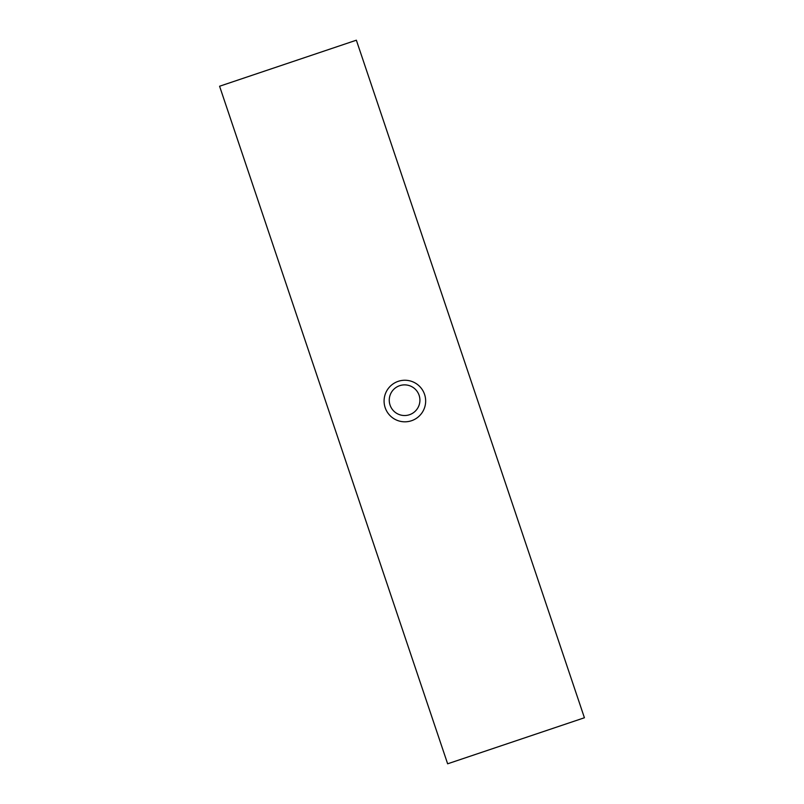 <?xml version="1.0" encoding="UTF-8"?>
<svg xmlns="http://www.w3.org/2000/svg" width="804" height="804" viewBox="0 0 804 804"><rect width="100%" height="100%" fill="white"/><g stroke="black" fill="none" stroke-linecap="round" stroke-linejoin="round"><path stroke-width="1.21" d="M447.637 763.8L219.582 86.239L356.363 40.2L584.418 717.761L447.637 763.8M390.061 405.085A15.316 15.316 0 0 1 407.608 385.176A15.316 15.316 0 0 1 416.08 410.331A15.316 15.316 0 0 1 390.061 405.085M411.497 420.733A20.783 20.783 0 0 1 384.493 396.925A20.783 20.783 0 0 1 418.613 385.438A20.783 20.783 0 0 1 411.497 420.733"/></g></svg>
